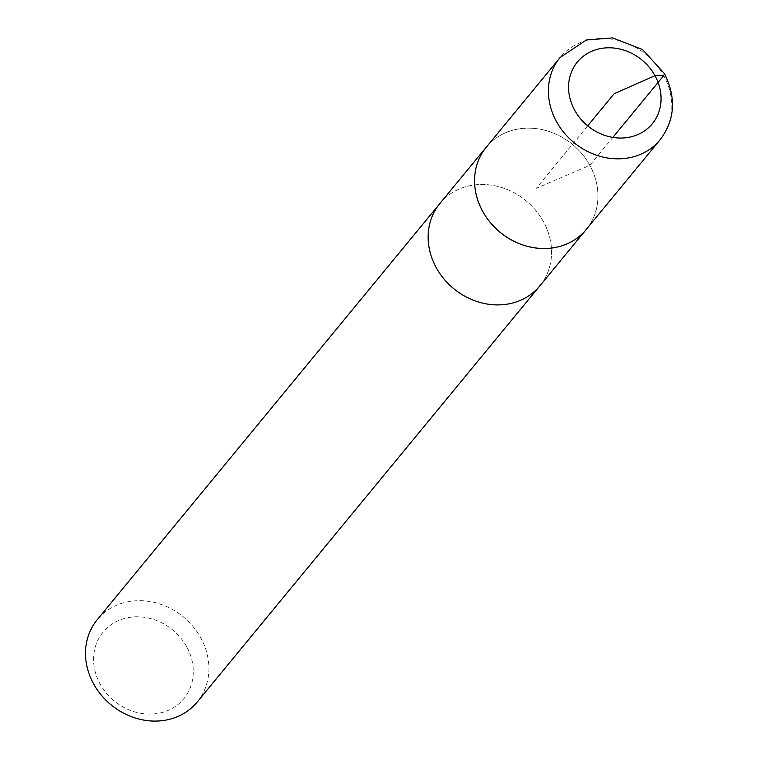 <?xml version="1.0" encoding="UTF-8"?>
<svg xmlns="http://www.w3.org/2000/svg" width="758" height="758" viewBox="0 0 758 758"><rect width="100%" height="100%" fill="white"/><g stroke="black" fill="none" stroke-linecap="round" stroke-linejoin="round"><path stroke-width="0.57" stroke-dasharray="3.79 2.84" d="M186.743 646.858A52.33 45.982 39.5 0 0 100.378 635.81A52.33 45.982 39.5 0 0 143.186 713.676A52.33 45.982 39.5 0 0 186.743 646.858M197.203 702.031A64.762 56.916 39.5 0 0 200.804 637.866A64.762 56.916 39.5 0 0 97.213 619.712M439.858 203.523A64.762 56.916 -140.5 0 1 526.033 200.747A64.762 56.916 -140.5 0 1 539.857 285.851A64.762 56.916 39.5 0 0 526.033 200.747A64.762 56.916 39.5 0 0 439.858 203.523M587.516 227.893A64.762 56.916 39.5 0 0 589.847 165.329A64.762 56.916 39.5 0 0 487.593 145.621M586.209 229.484A64.714 56.878 39.5 0 0 589.819 165.339A64.714 56.878 39.5 0 0 486.276 147.213M587.696 125.847L536.257 188.335L589.819 165.339L612.824 137.397M660.085 139.813A64.762 56.916 39.5 0 0 663.695 75.629A64.762 56.916 39.5 0 0 560.096 57.494"/><path stroke-width="1.14" d="M487.593 145.621A64.762 56.916 39.5 0 0 486.257 147.175L97.213 619.712A64.762 56.916 39.5 0 0 93.604 683.877A64.762 56.916 39.5 0 0 197.203 702.031L539.857 285.851A64.762 56.916 -140.5 0 1 436.257 267.697A64.762 56.916 -140.5 0 1 439.858 203.523A64.762 56.916 39.5 0 0 436.257 267.697A64.762 56.916 39.5 0 0 539.857 285.851L586.247 229.494A64.762 56.916 39.5 0 0 587.516 227.893M486.276 147.213L560.096 57.494A64.762 56.916 39.5 0 0 573.929 142.57A64.762 56.916 39.5 0 0 660.085 139.813L586.209 229.484A64.714 56.878 39.5 0 1 500.1 232.242A64.714 56.878 39.5 0 1 486.276 147.213A64.762 56.916 39.5 0 0 482.656 211.34A64.762 56.916 39.5 0 0 586.247 229.494M612.824 137.397L663.695 75.629L654.988 75.667L614.17 93.698L587.696 125.847M574.64 110.166A48.54 42.656 39.5 0 0 637.734 134.621A48.54 42.656 39.5 0 0 654.988 75.667A48.54 42.656 39.5 0 0 591.884 51.212A48.54 42.656 39.5 0 0 574.64 110.166M560.096 57.494L586.398 39.985L612.625 37.9L642.642 49.602L664.453 73.659C676.468 97.81 675.018 119.859 660.085 139.813"/></g></svg>
